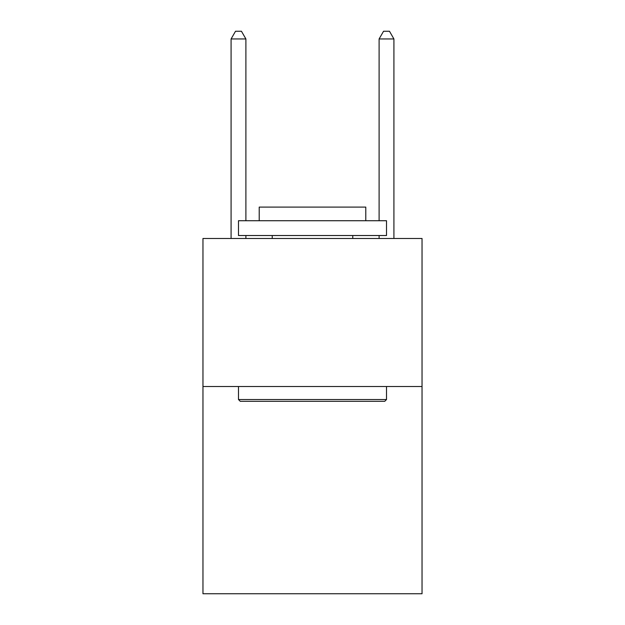 <?xml version="1.0" encoding="UTF-8"?>
<svg xmlns="http://www.w3.org/2000/svg" width="625" height="625" viewBox="0 0 625 625"><rect width="100%" height="100%" fill="white"/><g stroke="black" fill="none" stroke-linecap="round" stroke-linejoin="round"><path stroke-width="0.94" d="M422.039 386.516L422.039 593.75L202.961 593.75L202.961 238.484L422.039 238.484L422.039 386.516L202.961 386.516M240.266 401.312L238.484 399.539L386.516 399.539L384.734 401.312L240.266 401.312M386.516 220.727L386.516 235.523L238.484 235.523L238.484 220.727L386.516 220.727M259.211 220.727L259.211 207.102L365.789 207.102L365.789 220.727M386.516 386.516L386.516 399.539M238.484 386.516L238.484 399.539M352.766 235.523L352.766 238.484M272.234 235.523L272.234 238.484M245.891 220.727L245.891 38.945L231.086 38.945L231.086 238.484M245.891 235.523L245.891 238.484M231.086 38.945L235.523 31.25L241.445 31.25L245.891 38.945M393.914 238.484L393.914 38.945L379.109 38.945L379.109 220.727M379.109 238.484L379.109 235.523M379.109 38.945L383.555 31.25L389.477 31.25L393.914 38.945"/></g></svg>
